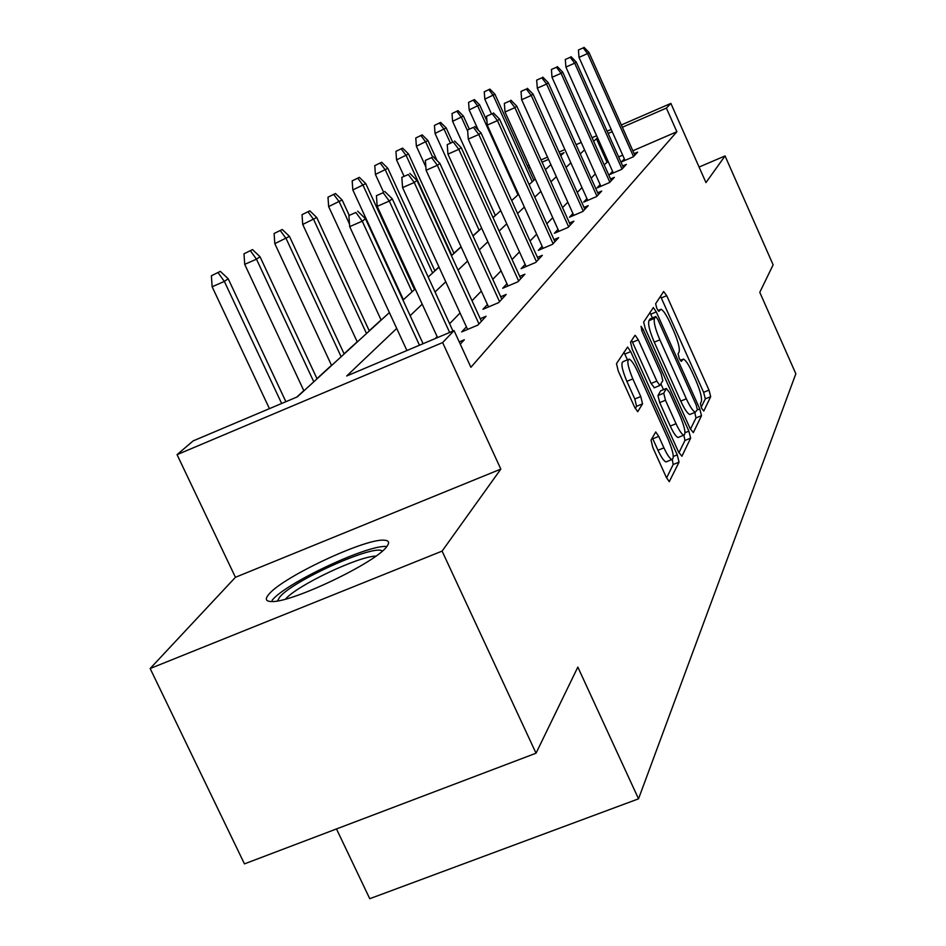 <?xml version="1.0" encoding="UTF-8"?>
<svg xmlns="http://www.w3.org/2000/svg" width="946" height="946" viewBox="0 0 946 946"><rect width="100%" height="100%" fill="white"/><g stroke="black" fill="none" stroke-linecap="round" stroke-linejoin="round"><path stroke-width="1.42" d="M701.601 408.27L703.753 411.049L710.694 396.658L709.003 390.119L666.729 295.672L663.631 291.522L655.637 303.749L656.796 308.349L658.83 311.388L660.958 309.271C663.264 310.193 666.327 314.77 670.135 322.988L673.718 330.982C678.199 341.541 679.985 348.554 679.062 352.042L678.081 353.78L679.252 358.439L681.226 361.396L683.379 359.078C685.637 360.024 688.617 364.482 692.295 372.464L695.866 380.41C700.336 390.946 702.157 398.03 701.317 401.695L700.395 403.575L701.601 408.27M386.784 546.563C389.87 542.519 388.948 540.403 384.029 540.19C365.121 538.357 282.594 577.084 268.865 594.289C264.762 599.078 265.696 601.49 271.691 601.538C291.817 602.779 376.413 562.314 386.784 546.563M651.037 440.079L652.846 447.564L666.256 477.269L669.26 481.68L679.051 462.156L677.253 454.86L630.71 351.616L627.588 347.052L616.496 363.619L618.246 370.986L634.577 407.135L637.71 411.687L642.547 403.871L640.773 396.551L632.815 378.908C627.837 366.812 626.619 360.213 629.161 359.125C631.36 360.036 634.139 364.092 637.498 371.293L668.219 439.464C673.304 451.845 674.522 458.538 671.873 459.567C669.768 458.621 667.119 454.707 663.926 447.848L658.747 436.39L655.72 431.955L651.037 440.079M536.039 753.205L244.446 863.875L150.154 668.526L442.089 551.104L536.039 753.205L577.84 667.096L638.526 798.826L795.846 373.776L759.78 292.338L773.13 264.821L725.05 155.936L705.964 182.59L670.88 103.41L666.386 108.104L676.875 131.742L470.895 367.285L454.056 330.603L442.633 342.57L177.056 454.659L193.161 440.895L297.351 396.847L389.385 312.57M442.089 551.104L500.824 469.086L442.633 342.57M690.142 428.573L693.323 432.618L701.506 415.672L699.78 408.92L656.276 311.908L653.355 307.556L643.658 322.078L645.338 328.889L690.142 428.573M678.909 452.791L684.939 440.469L690.639 438.164L681.912 456.232L678.601 452.117L632.247 349.24L630.533 342.156L634.884 335.487M631.632 340.465L632.519 342.239L638.29 339.851L635.227 335.345M638.29 339.851L656.855 381.096L659.823 385.495L662.827 380.67L661.1 373.717L642.003 331.23L641.045 326.323L643.162 329.445L688.877 431.151L690.639 438.164M725.05 155.936L699.082 167.052M336.48 828.944L369.756 898.7L638.526 798.826M676.875 131.742L632.85 150.781M622.693 155.168L618.637 156.93M608.16 161.459L604.187 164.793M595.341 173.887L591.144 178.203M581.991 187.615L577.285 192.452M567.825 202.184L562.539 207.612M552.736 217.686L546.823 223.764M536.654 234.23L530.044 241.029M519.472 251.896L512.07 259.511M501.073 270.816L492.771 279.354M481.325 291.132L472.019 300.698M460.063 312.984L449.61 323.733M437.111 336.587L435.172 338.585M624.336 158.845L621.451 161.92L633.371 156.776L637.639 152.14L634.139 153.654M612.582 171.356L609.567 174.561L621.818 169.287L626.335 164.391L622.681 165.964M600.142 184.588L596.985 187.947L609.579 182.531L614.368 177.34L610.548 178.983M586.946 198.625L583.647 202.137L596.607 196.567L601.691 191.068L597.683 192.795M572.933 213.536L569.48 217.213L582.819 211.49L588.223 205.649L584.025 207.446M558.022 229.405L554.391 233.26L568.144 227.371L573.903 221.151L569.492 223.031M542.129 246.315L538.309 250.371L552.499 244.316L558.637 237.671L554.013 239.645M525.148 264.383L521.116 268.664L535.779 262.42L542.342 255.314L537.458 257.395M506.961 283.729L502.704 288.258L517.864 281.813L524.9 274.198L519.744 276.386M487.438 304.506L482.933 309.295L498.613 302.649L506.181 294.454L500.718 296.772M466.425 326.855L461.648 331.94L477.896 325.081L486.055 316.248L480.249 318.707M459.248 341.908L464.344 339.756L460.276 344.155M495.326 215.369L492.972 217.509M479.125 230.197L472.941 235.85M461.045 246.74L453.926 253.256M438.956 266.949L434.829 270.733M415.117 288.778L414.443 289.393M381.084 319.937L369.236 330.769M357.198 341.79L344.084 353.792M331.514 365.298L316.969 378.613M303.82 390.651L296.784 397.084M500.824 469.086L235.436 577.297L150.154 668.526M235.436 577.297L177.056 454.659M396.705 328.439L346.697 375.988L454.056 330.603M597.659 138.01L593.627 141.202M584.545 149.835L580.241 153.926M570.864 162.842L566.027 167.43M556.319 176.666L550.915 181.809M540.852 191.376L534.797 197.135M524.356 207.056L517.568 213.512M506.725 223.824L499.133 231.049M487.852 241.774L479.338 249.874M467.584 261.049L458.03 270.13M445.767 281.79L435.042 291.983M422.212 304.186L410.15 315.657M666.386 108.104L622.362 127.261M612.204 131.683L608.148 133.445M527.324 165.905L529.015 165.172M541.053 159.933L547.521 157.119M559.121 152.07L564.892 149.551M576.09 144.679L581.234 142.432M592.066 137.714L596.642 135.727M607.119 131.163L611.187 129.389M621.345 124.967L670.88 103.41M560.742 155.664L564.053 152.637L560.138 154.34M548.538 159.389L542.07 162.204M530.044 167.442L528.353 168.175M402.984 300.119L415.199 288.944M428.183 277.048L439.027 267.115M451.455 255.739L461.116 246.894M473.012 236.003L481.632 228.104M493.043 217.651L500.73 210.615M511.703 200.564L518.574 194.285M529.133 184.612L535.259 178.995M545.44 169.677L550.915 164.663M606.894 162.003L596.394 138.565M701.187 407.277L705.314 398.845L703.623 392.306L660.533 296.252M652.421 317.939L649.914 312.499M690.438 429.224L695.984 417.919L694.802 412.444M697.379 409.677L696.173 404.947L657.872 319.559L655.826 316.52L654.502 318.364C653.461 321.794 655.247 328.948 659.87 339.839L686.347 398.81C690.024 406.768 693.016 411.25 695.298 412.243L697.379 409.677M650.292 318.826L655.625 316.603L650.28 318.826M690.757 414.088L689.729 414.502C687.435 413.508 684.443 409.039 680.753 401.092L654.265 342.145C649.654 331.266 647.868 324.111 648.932 320.682L650.079 318.92M632.519 342.239L651.085 383.461L654.419 387.706M660.947 384.005L663.477 389.646M676.035 423.725C679.169 430.477 681.747 434.309 683.757 435.195C686.157 434.155 684.928 427.71 680.068 415.885L669.626 392.661L666.351 388.487L663.725 393.205L665.476 400.253L676.035 423.725L670.265 426.067C673.398 432.819 675.988 436.638 677.998 437.513L678.98 437.123M666.362 388.463L660.627 390.828L666.351 388.487M670.265 426.067L659.705 402.606L657.967 395.558L660.627 390.828M684.939 440.469L683.923 435.231M667.06 461.506L665.949 461.955C663.82 461.009 661.159 457.107 657.967 450.249L652.291 437.75M628.156 359.539L623.237 361.573C620.671 362.673 621.877 369.271 626.855 381.356L632.815 378.908M635.263 408.554L636.575 406.307L634.813 398.987L626.855 381.356M627.446 359.835L623.934 352.231M666.587 477.967L673.162 464.521L672.334 459.614M489.898 89.101L484.257 91.833L489.898 89.101L494.947 94.233L484.813 99.153L491.423 113.768M488.928 89.764L493.221 95.428L532.231 181.774M494.947 94.233L533.828 180.308M484.813 99.153L484.257 91.833M583.185 47.891L578.432 49.996L583.185 47.891L587.572 53.579L589.015 52.503L634.825 155.191M633.536 156.587L587.572 53.579L579.011 57.375L625.022 160.371M578.432 49.996L579.011 57.375M589.015 52.503L584.001 47.3M277.521 600.923L279.626 597.222C292.468 580.678 374.663 543.714 382.338 551.069M375.881 556.118C358.499 556.201 296.808 585.515 285.55 599.09M386.831 546.504L386.512 546.492C367.675 544.541 285.704 583.032 272.141 600.249M474.407 99.578L468.589 102.393L474.407 99.578L479.622 104.829L469.157 109.925L478.321 130.134M473.378 100.264L477.789 106.094L517.97 194.829M479.622 104.829L486.942 121.017M469.157 109.925L468.589 102.393M458.018 110.658L452.011 113.567L458.018 110.658L463.398 116.062L452.59 121.325L495.385 215.511M456.93 111.392L461.459 117.399L467.667 131.056M463.398 116.062L469.204 128.869M452.59 121.325L452.011 113.567M570.19 57.292L565.306 59.468L570.19 57.292L574.695 63.157L576.22 62.022L623.39 167.572M622.03 169.038L574.695 63.157L565.909 67.048L613.304 172.952M565.306 59.468L565.909 67.048M576.22 62.022L571.041 56.677M556.437 67.261L551.412 69.484L556.437 67.261L561.061 73.291L562.681 72.097L611.293 180.662M609.851 182.223L561.061 73.291L552.026 77.3L600.887 186.267M551.412 69.484L552.026 77.3M562.681 72.097L557.336 66.598M440.647 122.401L434.439 125.416L440.647 122.401L446.205 127.947L435.03 133.398L479.184 230.339M439.5 123.169L444.147 129.366L450.308 142.881M446.205 127.947L452.543 141.9M435.03 133.398L434.439 125.416M422.212 134.864L415.779 137.998L422.212 134.864L427.947 140.576L416.382 146.228L425.854 166.981M420.994 135.692L425.771 142.077L432.499 156.835M427.947 140.576L437.087 160.595M416.382 146.228L415.779 137.998M402.594 148.12L395.925 151.372L402.594 148.12L408.542 154.009L396.551 159.874L403.93 175.991M401.293 149.007L406.224 155.605L451.857 255.373M408.542 154.009L453.997 253.41M396.551 159.874L395.925 151.372M541.845 77.82L536.678 80.114L541.845 77.82L546.599 84.052L548.313 82.775L598.475 194.545M596.95 196.2L546.599 84.052L537.304 88.167L587.738 200.386M536.678 80.114L537.304 88.167M548.313 82.775L542.803 77.123M526.331 89.054L521.021 91.407L526.331 89.054L531.238 95.475L533.059 94.127L584.853 209.291M583.233 211.053L531.238 95.475L521.66 99.708L573.761 215.381M521.021 91.407L521.66 99.708M533.059 94.127L527.36 88.309M509.835 100.997L504.348 103.421L509.835 100.997L514.884 107.643L516.823 106.2L570.367 224.971M568.641 226.839L514.884 107.643L505.01 111.995L558.897 231.332M504.348 103.421L505.01 111.995M516.823 106.2L510.923 100.205M492.227 113.745L486.575 116.24L492.227 113.745L497.442 120.615L499.512 119.078L554.924 241.691M553.079 243.69L497.442 120.615L487.249 125.109L543.051 248.349M486.575 116.24L487.249 125.109M499.512 119.078L493.398 112.905M473.414 127.367L467.584 129.945L473.414 127.367L478.794 134.486L481.006 132.842L538.428 259.547M536.453 261.687L478.794 134.486L468.27 139.121L526.118 266.536M467.584 129.945L468.27 139.121M481.006 132.842L474.667 126.468M453.264 141.959L447.233 144.62L453.264 141.959L458.81 149.35L461.187 147.576L520.773 278.668M518.656 280.962L458.81 149.35L447.943 154.127L507.99 286.011M447.233 144.62L447.943 154.127M461.187 147.576L454.6 140.989M431.613 157.639L425.369 160.382L431.613 157.639L437.348 165.302L439.902 163.398L501.818 299.184M499.547 301.644L437.348 165.302L426.102 170.245L488.538 306.918M425.369 160.382L426.102 170.245M439.902 163.398L433.055 156.598M408.305 174.513L401.837 177.363L408.305 174.513L414.242 182.495L416.997 180.438L481.419 321.262M478.972 323.91L414.242 182.495L402.582 187.604L467.596 329.433M401.837 177.363L402.582 187.604M416.997 180.438L409.855 173.39M383.13 192.736L376.425 195.692L383.13 192.736L389.291 201.049L392.271 198.837L452.98 331.053M449.646 332.46L389.291 201.049L377.194 206.346L437.572 337.568M376.425 195.692L377.194 206.346M392.271 198.837L384.809 191.53M381.687 162.251L374.77 165.645L381.687 162.251L387.848 168.317L375.408 174.419L383.532 192.085M380.304 163.197L385.377 170.032L432.618 272.98M387.848 168.317L434.9 270.887M375.408 174.419L374.77 165.645M359.374 177.351L352.172 180.875L359.374 177.351L365.759 183.595L352.834 189.957L403.422 299.716M357.884 178.356L363.11 185.428L412.078 291.794M365.759 183.595L414.514 289.559M352.834 189.957L352.172 180.875M335.475 193.504L327.99 197.182L335.475 193.504L342.121 199.961L328.652 206.595L381.155 320.103M333.879 194.58L339.283 201.912L349.5 224.048M342.121 199.961L349.204 215.31M328.652 206.595L327.99 197.182M309.839 210.84L302.034 214.671L309.839 210.84L316.744 217.509L302.72 224.439L357.281 341.967M308.124 211.987L313.705 219.614L366.504 333.524M316.744 217.509L369.318 330.946M302.72 224.439L302.034 214.671M282.263 229.488L274.104 233.496L282.263 229.488L289.464 236.382L274.813 243.642L331.597 365.487M280.418 230.729L286.177 238.652L341.139 356.748M289.464 236.382L344.167 353.981M274.813 243.642L274.104 233.496M252.511 249.59L243.985 253.812L252.511 249.59L260.032 256.744L256.484 259.192L244.707 264.348L303.914 390.84M250.524 250.938L256.484 259.192L313.788 381.794M260.032 256.744L317.052 378.802M244.707 264.348L243.985 253.812M220.323 271.348L211.384 275.783L220.323 271.348L228.199 278.763L224.356 281.423L212.129 286.768L269.433 408.648M218.171 272.815L224.356 281.423L281.66 403.481M228.199 278.763L285.881 401.695M212.129 286.768L211.384 275.783M355.862 212.483L348.897 215.534L355.862 212.483L362.247 221.163L365.487 218.751L423.075 343.694M419.468 345.219L362.247 221.163L349.689 226.65L406.91 350.528M348.897 215.534L349.689 226.65M365.487 218.751L357.683 211.171M680.292 360.402L682.421 359.527M657.978 310.536L660.072 309.661L657.967 310.513M661.349 297.919L666.729 295.672M703.623 392.306L709.003 390.119M705.314 398.845L710.694 396.658M650.753 314.214L656.276 311.908M697.261 409.937L699.78 408.92M695.984 417.919L701.506 415.672M648.932 320.682L654.502 318.364M654.265 342.145L659.87 339.839M680.753 401.092L686.347 398.81M651.085 383.461L656.855 381.096M641.542 330.119L643.162 329.445M685.058 432.7L688.877 431.151M657.967 395.558L663.725 393.205M659.705 402.606L665.476 400.253M652.799 438.802L658.747 436.39M657.967 450.249L663.926 447.848M634.813 398.987L640.773 396.551M636.575 406.307L642.547 403.871M624.833 354.041L630.71 351.616M673.327 456.445L677.253 454.86M673.162 464.521L679.051 462.156M680.269 360.355L682.468 359.445M689.729 414.502L695.298 412.243M654.064 387.848L659.823 385.495M677.998 437.513L683.757 435.195M665.949 461.955L671.873 459.567"/></g></svg>
